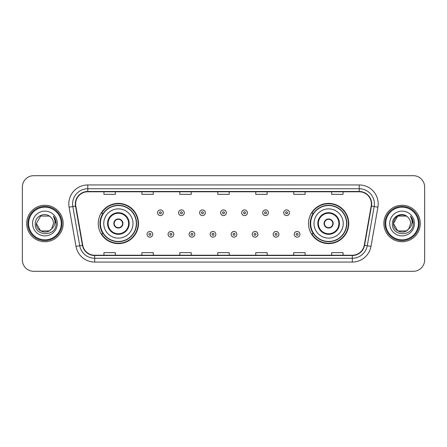<?xml version="1.0" encoding="UTF-8"?>
<svg xmlns="http://www.w3.org/2000/svg" width="447" height="447" viewBox="0 0 447 447"><rect width="100%" height="100%" fill="white"/><g stroke="black" fill="none" stroke-linecap="round" stroke-linejoin="round"><path stroke-width="0.67" d="M308.514 223.5A20.115 20.115 0 0 0 328.629 243.615A20.115 20.115 0 0 0 348.744 223.5A20.115 20.115 0 0 0 328.629 203.385A20.115 20.115 0 0 0 308.514 223.5M98.256 223.5A20.115 20.115 0 0 0 118.371 243.615A20.115 20.115 0 0 0 138.486 223.5A20.115 20.115 0 0 0 118.371 203.385A20.115 20.115 0 0 0 98.256 223.5M103.078 233.747A18.405 18.405 0 0 1 103.078 213.253M313.336 233.747A18.405 18.405 0 0 1 313.336 213.253M22.35 187.064L22.35 259.936A11.387 11.387 0 0 0 33.737 271.318L413.263 271.318A11.387 11.387 0 0 0 424.65 259.936L424.65 187.064A11.387 11.387 0 0 0 413.263 175.682L33.737 175.682A11.387 11.387 0 0 0 22.35 187.064L22.35 259.936M26.714 223.5A18.215 18.215 0 0 0 44.935 241.715A18.215 18.215 0 0 0 63.15 223.5A18.215 18.215 0 0 0 44.935 205.285A18.215 18.215 0 0 0 26.714 223.5A18.215 18.215 0 0 0 44.935 241.715A18.215 18.215 0 0 0 63.15 223.5A18.215 18.215 0 0 0 44.935 205.285A18.215 18.215 0 0 0 26.714 223.5M383.85 223.5A18.215 18.215 0 0 0 402.065 241.715A18.215 18.215 0 0 0 420.286 223.5A18.215 18.215 0 0 0 402.065 205.285A18.215 18.215 0 0 0 383.85 223.5A18.215 18.215 0 0 0 402.065 241.715A18.215 18.215 0 0 0 420.286 223.5A18.215 18.215 0 0 0 402.065 205.285A18.215 18.215 0 0 0 383.85 223.5M75.638 203.916A12.147 12.147 0 0 1 87.78 191.774L359.22 191.774A12.147 12.147 0 0 1 371.178 206.028L364.271 245.191A12.147 12.147 0 0 1 352.314 255.226L94.686 255.226A12.147 12.147 0 0 1 82.729 245.191L75.822 206.028A12.147 12.147 0 0 1 75.638 203.916M75.331 203.916A12.449 12.449 0 0 0 75.521 206.078L82.427 245.247A12.449 12.449 0 0 0 94.686 255.533L352.314 255.533A12.449 12.449 0 0 0 364.573 245.247L371.479 206.078A12.449 12.449 0 0 0 359.22 191.467L87.78 191.467A12.449 12.449 0 0 0 75.331 203.916M69.095 207.212A18.975 18.975 0 0 1 87.78 184.941L359.22 184.941A18.975 18.975 0 0 1 377.905 207.212L370.999 246.381A18.975 18.975 0 0 1 352.314 262.059L94.686 262.059A18.975 18.975 0 0 1 76.001 246.381L69.095 207.212L72.827 206.553A15.181 15.181 0 0 1 87.78 188.735L359.22 188.735A15.181 15.181 0 0 1 374.173 206.553L367.261 245.721A15.181 15.181 0 0 1 352.314 258.265L94.686 258.265A15.181 15.181 0 0 1 79.739 245.721L72.827 206.553A15.181 15.181 0 0 1 72.598 203.916M413.263 175.682L33.737 175.682M33.737 271.318L413.263 271.318M424.65 259.936L424.65 187.064M364.573 245.247L367.261 245.721L374.173 206.553L377.905 207.212M217.806 191.774L217.806 194.344L229.194 194.344L229.194 191.774M179.856 191.774L179.856 194.344L191.238 194.344L191.238 191.774M141.9 191.774L141.9 194.344L153.287 194.344L153.287 191.774M103.95 191.774L103.95 194.344L115.337 194.344L115.337 191.774M255.762 191.774L255.762 194.344L267.144 194.344L267.144 191.774M293.713 191.774L293.713 194.344L305.1 194.344L305.1 191.774M331.663 191.774L331.663 194.344L343.05 194.344L343.05 191.774M229.194 255.226L229.194 252.656L217.806 252.656L217.806 255.226M191.238 255.226L191.238 252.656L179.856 252.656L179.856 255.226M153.287 255.226L153.287 252.656L141.9 252.656L141.9 255.226M115.337 255.226L115.337 252.656L103.95 252.656L103.95 255.226M267.144 255.226L267.144 252.656L255.762 252.656L255.762 255.226M305.1 255.226L305.1 252.656L293.713 252.656L293.713 255.226M343.05 255.226L343.05 252.656L331.663 252.656L331.663 255.226M49.22 230.931A8.582 8.582 0 0 0 51.539 228.976L51.366 229.177C46.723 235.128 35.911 231.127 36.352 223.5L40.643 216.069M61.25 223.5A16.321 16.321 0 0 0 44.935 207.179A16.321 16.321 0 0 0 28.614 223.5A16.321 16.321 0 0 0 44.935 239.821A16.321 16.321 0 0 0 61.25 223.5M62.01 223.5A17.081 17.081 0 0 0 44.935 206.419A17.081 17.081 0 0 0 27.854 223.5A17.081 17.081 0 0 0 44.935 240.581A17.081 17.081 0 0 0 62.01 223.5M51.539 228.976L49.22 230.931L40.643 230.931L36.352 223.5L40.643 216.069L49.22 216.069L50.55 217.018C45.287 211.498 35.151 216.046 35.246 223.5C34.279 236.742 55.752 237.089 56.104 224.143L56.121 223.5C56.087 220.684 55.154 218.214 53.31 216.085C54.713 218.382 55.204 220.857 54.791 223.5C54.411 225.713 53.327 227.534 51.539 228.976L49.22 230.931L40.643 230.931L36.352 223.5L40.643 230.931L49.22 230.931L51.539 228.976L53.511 223.5C53.461 220.913 52.478 218.751 50.55 217.018M32.558 223.5A12.376 12.376 0 0 0 44.935 235.876A12.376 12.376 0 0 0 57.305 223.5A12.376 12.376 0 0 0 44.935 211.124A12.376 12.376 0 0 0 32.558 223.5M53.394 216.18L56.115 223.824M53.31 216.085L55.545 219.963M103.76 223.5A14.611 14.611 0 0 1 118.371 208.889A14.611 14.611 0 0 1 132.982 223.5A14.611 14.611 0 0 1 118.371 238.111A14.611 14.611 0 0 1 103.76 223.5A14.611 14.611 0 0 0 118.371 238.111A14.611 14.611 0 0 0 132.982 223.5M108.124 223.5A10.247 10.247 0 0 0 118.371 233.747A10.247 10.247 0 0 0 128.619 223.5A10.247 10.247 0 0 0 118.371 213.253A10.247 10.247 0 0 0 108.124 223.5M103.307 213.253A18.215 18.215 0 0 0 103.307 233.747M136.324 223.5A17.953 17.953 0 0 0 118.371 205.547A17.953 17.953 0 0 0 100.419 223.5A17.953 17.953 0 0 0 118.371 241.453A17.953 17.953 0 0 0 136.324 223.5M113.817 223.5A4.554 4.554 0 0 0 118.371 228.054A4.554 4.554 0 0 0 122.925 223.5A4.554 4.554 0 0 0 118.371 218.946A4.554 4.554 0 0 0 113.817 223.5M138.106 223.5A19.735 19.735 0 0 1 101.503 233.747L103.335 233.747A18.198 18.198 0 0 0 136.57 223.545A18.198 18.198 0 0 0 103.335 213.253L101.503 213.253A19.735 19.735 0 0 1 138.106 223.5M113.963 222.36L114.119 222.36A4.403 4.403 0 0 1 122.623 222.36L122.389 222.36A4.174 4.174 0 0 1 118.371 227.674A4.174 4.174 0 0 1 114.354 222.36A4.174 4.174 0 0 1 122.389 222.36L122.78 222.36M122.78 224.64L122.623 224.64A4.403 4.403 0 0 1 114.119 224.64L113.963 224.64M406.357 230.931A8.582 8.582 0 0 0 408.675 228.976L406.843 230.63M418.386 223.5A16.321 16.321 0 0 0 402.065 207.179A16.321 16.321 0 0 0 385.75 223.5A16.321 16.321 0 0 0 402.065 239.821A16.321 16.321 0 0 0 418.386 223.5M419.146 223.5A17.081 17.081 0 0 0 402.065 206.419A17.081 17.081 0 0 0 384.99 223.5A17.081 17.081 0 0 0 402.065 240.581A17.081 17.081 0 0 0 419.146 223.5M406.753 230.691L408.675 228.976L406.357 230.931L397.78 230.931L393.489 223.5L397.78 216.069L406.357 216.069L407.686 217.018C402.423 211.498 392.287 216.046 392.382 223.5C391.416 236.742 412.888 237.089 413.24 224.143L413.257 223.5C413.224 220.684 412.29 218.214 410.447 216.085C411.849 218.382 412.341 220.857 411.927 223.5C411.547 225.713 410.463 227.534 408.675 228.976L406.826 230.641M408.497 229.177L406.357 230.931L397.78 230.931L393.489 223.5C393.047 231.127 403.859 235.128 408.502 229.177M408.675 228.976L410.648 223.5C410.597 220.913 409.614 218.751 407.686 217.018M389.695 223.5A12.376 12.376 0 0 0 402.065 235.876A12.376 12.376 0 0 0 414.442 223.5A12.376 12.376 0 0 0 402.065 211.124A12.376 12.376 0 0 0 389.695 223.5M406.357 216.069A8.582 8.582 0 0 0 393.489 223.5M410.53 216.18L413.251 223.824L410.447 216.085L412.682 219.963M413.257 223.5L410.447 216.085L413.251 223.824M314.017 223.5A14.611 14.611 0 0 1 328.629 208.889A14.611 14.611 0 0 1 343.24 223.5A14.611 14.611 0 0 1 328.629 238.111A14.611 14.611 0 0 1 314.017 223.5A14.611 14.611 0 0 0 328.629 238.111A14.611 14.611 0 0 0 343.24 223.5M318.381 223.5A10.247 10.247 0 0 0 328.629 233.747A10.247 10.247 0 0 0 338.876 223.5A10.247 10.247 0 0 0 328.629 213.253A10.247 10.247 0 0 0 318.381 223.5M313.565 213.253A18.215 18.215 0 0 0 313.565 233.747M346.581 223.5A17.953 17.953 0 0 0 328.629 205.547A17.953 17.953 0 0 0 310.676 223.5A17.953 17.953 0 0 0 328.629 241.453A17.953 17.953 0 0 0 346.581 223.5M324.075 223.5A4.554 4.554 0 0 0 328.629 228.054A4.554 4.554 0 0 0 333.183 223.5A4.554 4.554 0 0 0 328.629 218.946A4.554 4.554 0 0 0 324.075 223.5M348.364 223.5A19.735 19.735 0 0 1 311.76 233.747L313.593 233.747A18.198 18.198 0 0 0 346.827 223.545A18.198 18.198 0 0 0 313.593 213.253L311.76 213.253A19.735 19.735 0 0 1 348.364 223.5M324.22 222.36L324.377 222.36A4.403 4.403 0 0 1 332.881 222.36L332.646 222.36A4.174 4.174 0 0 1 328.629 227.674A4.174 4.174 0 0 1 324.611 222.36A4.174 4.174 0 0 1 332.646 222.36L333.037 222.36M333.037 224.64L332.646 224.64A4.174 4.174 0 0 1 324.611 224.64L324.22 224.64M332.646 224.64L332.881 224.64A4.403 4.403 0 0 1 324.377 224.64L324.611 224.64M163.267 212.761A2.844 2.844 0 0 1 160.423 215.605A2.844 2.844 0 0 1 157.579 212.761A2.844 2.844 0 0 1 160.423 209.911A2.844 2.844 0 0 1 163.267 212.761A2.844 2.844 0 0 0 160.423 209.911A2.844 2.844 0 0 0 157.579 212.761M184.293 212.761A2.844 2.844 0 0 1 181.448 215.605A2.844 2.844 0 0 1 178.604 212.761A2.844 2.844 0 0 1 181.448 209.911A2.844 2.844 0 0 1 184.293 212.761A2.844 2.844 0 0 0 181.448 209.911A2.844 2.844 0 0 0 178.604 212.761M205.318 212.761A2.844 2.844 0 0 1 202.474 215.605A2.844 2.844 0 0 1 199.63 212.761A2.844 2.844 0 0 1 202.474 209.911A2.844 2.844 0 0 1 205.318 212.761A2.844 2.844 0 0 0 202.474 209.911A2.844 2.844 0 0 0 199.63 212.761M226.344 212.761A2.844 2.844 0 0 1 223.5 215.605A2.844 2.844 0 0 1 220.656 212.761A2.844 2.844 0 0 1 223.5 209.911A2.844 2.844 0 0 1 226.344 212.761A2.844 2.844 0 0 0 223.5 209.911A2.844 2.844 0 0 0 220.656 212.761M247.37 212.761A2.844 2.844 0 0 1 244.526 215.605A2.844 2.844 0 0 1 241.682 212.761A2.844 2.844 0 0 1 244.526 209.911A2.844 2.844 0 0 1 247.37 212.761A2.844 2.844 0 0 0 244.526 209.911A2.844 2.844 0 0 0 241.682 212.761M268.396 212.761A2.844 2.844 0 0 1 265.552 215.605A2.844 2.844 0 0 1 262.707 212.761A2.844 2.844 0 0 1 265.552 209.911A2.844 2.844 0 0 1 268.396 212.761A2.844 2.844 0 0 0 265.552 209.911A2.844 2.844 0 0 0 262.707 212.761M289.421 212.761A2.844 2.844 0 0 1 286.577 215.605A2.844 2.844 0 0 1 283.733 212.761A2.844 2.844 0 0 1 286.577 209.911A2.844 2.844 0 0 1 289.421 212.761A2.844 2.844 0 0 0 286.577 209.911A2.844 2.844 0 0 0 283.733 212.761M147.063 234.317A2.844 2.844 0 0 1 149.907 231.468A2.844 2.844 0 0 1 152.757 234.317A2.844 2.844 0 0 1 149.907 237.161A2.844 2.844 0 0 1 147.063 234.317A2.844 2.844 0 0 0 149.907 237.161A2.844 2.844 0 0 0 152.757 234.317M168.089 234.317A2.844 2.844 0 0 1 170.933 231.468A2.844 2.844 0 0 1 173.782 234.317A2.844 2.844 0 0 1 170.933 237.161A2.844 2.844 0 0 1 168.089 234.317A2.844 2.844 0 0 0 170.933 237.161A2.844 2.844 0 0 0 173.782 234.317M189.115 234.317A2.844 2.844 0 0 1 191.959 231.468A2.844 2.844 0 0 1 194.808 234.317A2.844 2.844 0 0 1 191.959 237.161A2.844 2.844 0 0 1 189.115 234.317A2.844 2.844 0 0 0 191.959 237.161A2.844 2.844 0 0 0 194.808 234.317M210.14 234.317A2.844 2.844 0 0 1 212.984 231.468A2.844 2.844 0 0 1 215.834 234.317A2.844 2.844 0 0 1 212.984 237.161A2.844 2.844 0 0 1 210.14 234.317A2.844 2.844 0 0 0 212.984 237.161A2.844 2.844 0 0 0 215.834 234.317M231.166 234.317A2.844 2.844 0 0 1 234.016 231.468A2.844 2.844 0 0 1 236.86 234.317A2.844 2.844 0 0 1 234.016 237.161A2.844 2.844 0 0 1 231.166 234.317A2.844 2.844 0 0 0 234.016 237.161A2.844 2.844 0 0 0 236.86 234.317M252.192 234.317A2.844 2.844 0 0 1 255.041 231.468A2.844 2.844 0 0 1 257.885 234.317A2.844 2.844 0 0 1 255.041 237.161A2.844 2.844 0 0 1 252.192 234.317A2.844 2.844 0 0 0 255.041 237.161A2.844 2.844 0 0 0 257.885 234.317M273.218 234.317A2.844 2.844 0 0 1 276.067 231.468A2.844 2.844 0 0 1 278.911 234.317A2.844 2.844 0 0 1 276.067 237.161A2.844 2.844 0 0 1 273.218 234.317A2.844 2.844 0 0 0 276.067 237.161A2.844 2.844 0 0 0 278.911 234.317M294.243 234.317A2.844 2.844 0 0 1 297.093 231.468A2.844 2.844 0 0 1 299.937 234.317A2.844 2.844 0 0 1 297.093 237.161A2.844 2.844 0 0 1 294.243 234.317A2.844 2.844 0 0 0 297.093 237.161A2.844 2.844 0 0 0 299.937 234.317M359.22 184.941L359.22 191.467M72.827 206.553L75.521 206.078M94.686 262.059L94.686 255.533M352.314 255.533L352.314 262.059M76.001 246.381L82.427 245.247M371.479 206.078L374.173 206.553M87.78 184.941L87.78 191.467M367.261 245.721L370.999 246.381M129.189 223.5A10.817 10.817 0 0 0 118.371 212.683A10.817 10.817 0 0 0 107.554 223.5A10.817 10.817 0 0 0 118.371 234.317A10.817 10.817 0 0 0 129.189 223.5M339.446 223.5A10.817 10.817 0 0 0 328.629 212.683A10.817 10.817 0 0 0 317.811 223.5A10.817 10.817 0 0 0 328.629 234.317A10.817 10.817 0 0 0 339.446 223.5M159.473 212.761A0.95 0.95 0 0 0 160.423 213.711A0.95 0.95 0 0 0 161.373 212.761A0.95 0.95 0 0 0 160.423 211.811A0.95 0.95 0 0 0 159.473 212.761M180.499 212.761A0.95 0.95 0 0 0 181.448 213.711A0.95 0.95 0 0 0 182.398 212.761A0.95 0.95 0 0 0 181.448 211.811A0.95 0.95 0 0 0 180.499 212.761M201.524 212.761A0.95 0.95 0 0 0 202.474 213.711A0.95 0.95 0 0 0 203.424 212.761A0.95 0.95 0 0 0 202.474 211.811A0.95 0.95 0 0 0 201.524 212.761M222.55 212.761A0.95 0.95 0 0 0 223.5 213.711A0.95 0.95 0 0 0 224.45 212.761A0.95 0.95 0 0 0 223.5 211.811A0.95 0.95 0 0 0 222.55 212.761M243.576 212.761A0.95 0.95 0 0 0 244.526 213.711A0.95 0.95 0 0 0 245.476 212.761A0.95 0.95 0 0 0 244.526 211.811A0.95 0.95 0 0 0 243.576 212.761M264.602 212.761A0.95 0.95 0 0 0 265.552 213.711A0.95 0.95 0 0 0 266.501 212.761A0.95 0.95 0 0 0 265.552 211.811A0.95 0.95 0 0 0 264.602 212.761M285.627 212.761A0.95 0.95 0 0 0 286.577 213.711A0.95 0.95 0 0 0 287.527 212.761A0.95 0.95 0 0 0 286.577 211.811A0.95 0.95 0 0 0 285.627 212.761M150.857 234.317A0.95 0.95 0 0 0 149.907 233.368A0.95 0.95 0 0 0 148.963 234.317A0.95 0.95 0 0 0 149.907 235.267A0.95 0.95 0 0 0 150.857 234.317M171.883 234.317A0.95 0.95 0 0 0 170.933 233.368A0.95 0.95 0 0 0 169.989 234.317A0.95 0.95 0 0 0 170.933 235.267A0.95 0.95 0 0 0 171.883 234.317M192.908 234.317A0.95 0.95 0 0 0 191.959 233.368A0.95 0.95 0 0 0 191.014 234.317A0.95 0.95 0 0 0 191.959 235.267A0.95 0.95 0 0 0 192.908 234.317M213.934 234.317A0.95 0.95 0 0 0 212.984 233.368A0.95 0.95 0 0 0 212.04 234.317A0.95 0.95 0 0 0 212.984 235.267A0.95 0.95 0 0 0 213.934 234.317M234.96 234.317A0.95 0.95 0 0 0 234.016 233.368A0.95 0.95 0 0 0 233.066 234.317A0.95 0.95 0 0 0 234.016 235.267A0.95 0.95 0 0 0 234.96 234.317M255.986 234.317A0.95 0.95 0 0 0 255.041 233.368A0.95 0.95 0 0 0 254.092 234.317A0.95 0.95 0 0 0 255.041 235.267A0.95 0.95 0 0 0 255.986 234.317M277.011 234.317A0.95 0.95 0 0 0 276.067 233.368A0.95 0.95 0 0 0 275.117 234.317A0.95 0.95 0 0 0 276.067 235.267A0.95 0.95 0 0 0 277.011 234.317M298.037 234.317A0.95 0.95 0 0 0 297.093 233.368A0.95 0.95 0 0 0 296.143 234.317A0.95 0.95 0 0 0 297.093 235.267A0.95 0.95 0 0 0 298.037 234.317"/></g></svg>
